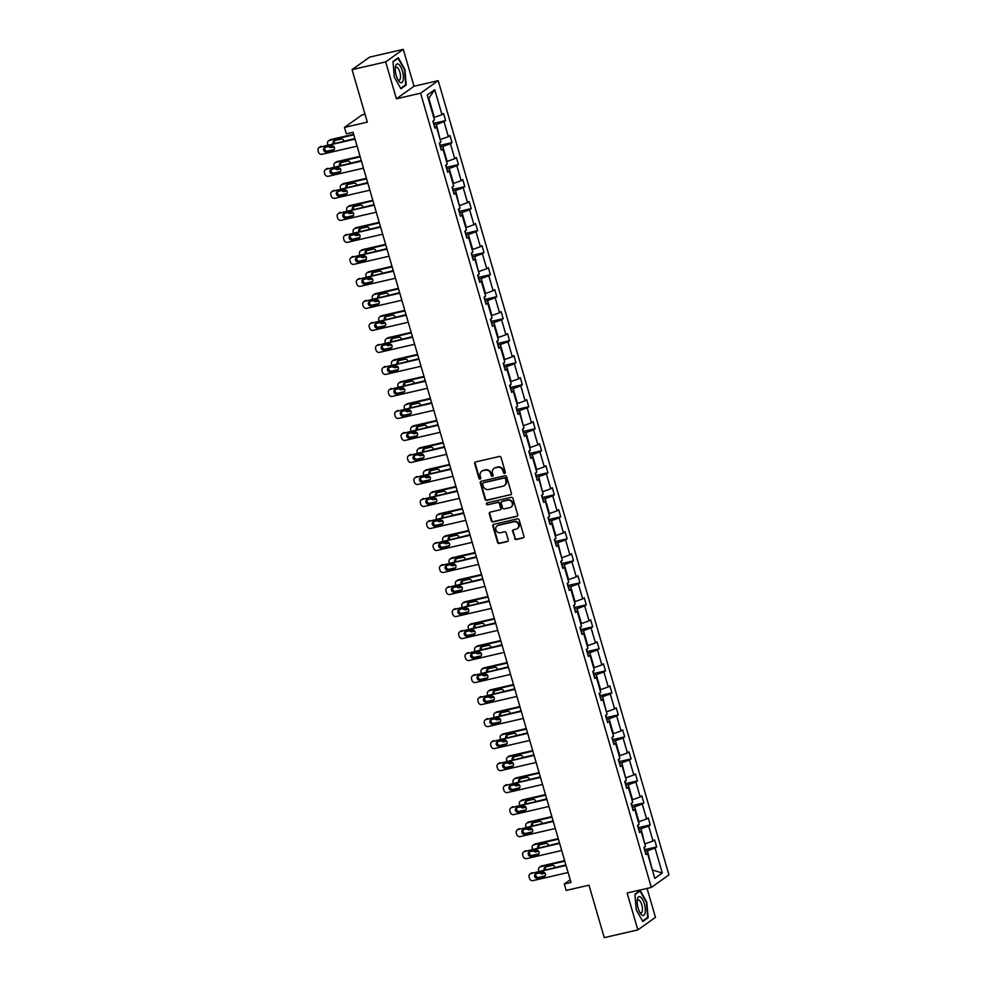 <?xml version="1.0" encoding="UTF-8"?>
<svg xmlns="http://www.w3.org/2000/svg" width="987" height="987" viewBox="0 0 987 987"><rect width="100%" height="100%" fill="white"/><g stroke="black" fill="none" stroke-linecap="round" stroke-linejoin="round"><path stroke-width="1.48" d="M504.702 473.439A1.024 0.938 -125.4 0 0 505.344 472.255L501.063 457.536A1.456 1.345 -125.4 0 0 499.348 456.463L475.598 461.941A1.456 1.345 -125.4 0 0 474.673 463.631L478.954 478.337A1.024 0.938 -125.4 0 0 480.472 478.954A1.024 0.938 -125.4 0 0 480.805 477.918L480.25 476.005A4.664 4.281 -125.4 0 1 483.186 470.602L485.16 470.145A4.664 4.281 -125.4 0 1 490.675 473.612L491.218 475.512A1.024 0.938 -125.4 0 0 492.735 476.129A1.024 0.938 -125.4 0 0 493.068 475.08L492.513 473.18A4.664 4.281 -125.4 0 1 495.449 467.776L497.436 467.32A4.664 4.281 -125.4 0 1 502.938 470.774L503.493 472.674A1.024 0.938 -125.4 0 0 504.702 473.439M494.277 468.245A4.664 4.281 -125.4 0 1 495.93 467.431L497.904 466.974A4.664 4.281 -125.4 0 1 503.419 470.441L503.975 472.341A1.024 0.938 -125.4 0 0 505.221 473.081M475.413 461.99A1.456 1.345 -125.4 0 0 475.154 463.285L479.423 478.004A1.024 0.938 -125.4 0 0 480.681 478.744M482.014 471.083A4.664 4.281 -125.4 0 1 483.655 470.268L485.641 469.812A4.664 4.281 -125.4 0 1 491.144 473.267L491.699 475.166A1.024 0.938 -125.4 0 0 492.945 475.919M352.063 69.645L369.681 57.098L403.288 49.35L385.67 61.897L352.063 69.645L367.312 122.129L344.463 127.409L346.326 133.825L353.05 132.27L570.992 882.464L564.268 884.019L566.143 890.434L588.992 885.166L604.241 937.65L637.849 929.902L655.467 917.355L647.053 888.399M514.634 538.421A1.456 1.345 -125.4 0 0 516.361 539.494L523.024 537.964A1.456 1.345 -125.4 0 0 523.937 536.274L519.187 519.927A1.456 1.345 -125.4 0 0 517.472 518.854L493.722 524.331A1.456 1.345 -125.4 0 0 492.797 526.022L497.547 542.356A1.456 1.345 -125.4 0 0 499.274 543.442L507.318 541.579A1.456 1.345 -125.4 0 0 508.243 539.889L506.208 532.906A1.456 1.345 -125.4 0 0 504.48 531.82L500.495 532.746A3.899 3.578 -125.4 0 1 497.152 525.861A3.899 3.578 -125.4 0 1 498.336 525.331L513.98 521.728A3.899 3.578 -125.4 0 1 517.311 528.6A3.899 3.578 -125.4 0 1 516.127 529.131L513.524 529.735A1.456 1.345 -125.4 0 0 512.611 531.425L515.115 538.075A1.456 1.345 -125.4 0 0 516.83 539.161L523.505 537.619A1.456 1.345 -125.4 0 0 523.678 537.57M385.67 61.897L396.392 98.786L420.585 93.21L651.321 887.424L627.127 893.001L637.849 929.902M510.513 494.894A1.456 1.345 -125.4 0 0 511.426 493.204L506.676 476.857A1.456 1.345 -125.4 0 0 504.962 475.783L481.212 481.261A1.456 1.345 -125.4 0 0 480.287 482.951L485.036 499.286A1.456 1.345 -125.4 0 0 486.764 500.372L510.982 494.549A1.456 1.345 -125.4 0 0 511.167 494.487M512.932 498.398L517.682 514.733A1.456 1.345 -125.4 0 1 516.769 516.423L493.019 521.901A1.456 1.345 -125.4 0 1 491.292 520.828L489.268 513.832A1.456 1.345 -125.4 0 1 490.181 512.142L499.817 509.921A1.456 1.345 -125.4 0 0 500.73 508.231L499.385 503.592A1.456 1.345 -125.4 0 0 497.658 502.506L487.627 504.826A1.024 0.938 -125.4 0 1 486.764 503.025A1.024 0.938 -125.4 0 1 487.072 502.889L511.217 497.312A1.456 1.345 -125.4 0 1 512.932 498.398M645.597 853.36L647.534 853.422L645.942 854.557L643.894 847.5L645.486 846.365L641.143 831.412L639.551 832.547L637.503 825.49L639.095 824.355L634.752 809.402L633.148 810.537L631.1 803.48L632.704 802.345L628.349 787.392L626.757 788.527L624.709 781.47L626.301 780.335L621.958 765.381L620.367 766.517L618.318 759.459L619.91 758.324L615.567 743.371L613.963 744.506L611.915 737.449L613.519 736.314L609.164 721.361L607.573 722.496L605.524 715.439L607.116 714.304L602.773 699.351L601.182 700.486L599.134 693.429L600.725 692.294L596.382 677.341L594.791 678.476L592.731 671.419L594.334 670.284L589.992 655.319L588.388 656.466L586.34 649.409L587.931 648.274L583.588 633.309L581.997 634.456L579.949 627.399L581.54 626.264L577.198 611.298L575.606 612.433L573.558 605.389L575.15 604.254L570.807 589.288L569.203 590.423L567.155 583.379L568.746 582.244L564.404 567.278L562.812 568.413L560.764 561.369L562.356 560.234L558.013 545.268L556.421 546.403L554.373 539.358L555.965 538.223L551.622 523.258L550.018 524.393L547.97 517.348L549.574 516.201L545.219 501.248L543.627 502.383L541.579 495.338L543.171 494.191L538.828 479.238L537.236 480.373L535.188 473.316L536.78 472.181L532.437 457.228L530.833 458.363L528.785 451.306L530.389 450.171L526.034 435.218L524.442 436.353L522.394 429.296L523.986 428.161L519.643 413.208L518.052 414.343L516.004 407.286L517.595 406.15L513.252 391.197L511.661 392.332L509.6 385.275L511.204 384.14L506.862 369.187L505.258 370.322L503.21 363.265L504.801 362.13L500.458 347.177L498.867 348.312L496.819 341.255L498.41 340.12L494.068 325.167L492.476 326.302L490.416 319.245L492.019 318.11L487.677 303.157L486.073 304.292L484.025 297.235L485.616 296.1L481.274 281.147L479.682 282.282L477.634 275.225L479.226 274.09L474.883 259.137L473.291 260.272L471.243 253.215L472.835 252.08L468.492 237.127L466.888 238.262L464.84 231.205L466.444 230.07L462.089 215.117L460.497 216.252L458.449 209.195L460.041 208.06L455.698 193.107L454.106 194.242L452.058 187.185L453.65 186.049L449.307 171.096L447.703 172.231L445.655 165.174L447.259 164.039L442.904 149.086L441.312 150.221L439.264 143.164L440.856 142.029L436.513 127.076L434.922 128.211L432.874 121.154L434.465 120.019L427.211 95.048L434.736 89.694L441.991 114.665L443.582 113.53L445.63 120.587L444.039 121.722L448.382 136.675L449.973 135.54L452.034 142.597L450.43 143.732L454.773 158.685L456.376 157.55L458.424 164.607L456.833 165.742L461.176 180.695L462.767 179.56L464.815 186.617L463.224 187.752L467.567 202.705L469.158 201.57L471.218 208.627L469.615 209.762L473.957 224.715L475.561 223.58L477.609 230.637L476.018 231.772L480.361 246.725L481.952 245.59L484 252.647L482.409 253.782L486.751 268.735L488.343 267.6L490.391 274.657L488.799 275.792L493.142 290.746L494.746 289.61L496.794 296.668L495.19 297.803L499.545 312.756L501.137 311.621L503.185 318.678L501.593 319.813L505.936 334.766L507.528 333.631L509.576 340.688L507.984 341.823L512.327 356.776L513.931 355.641L515.979 362.698L514.375 363.833L518.73 378.786L520.322 377.651L522.37 384.708L520.778 385.843L525.121 400.796L526.713 399.661L528.761 406.718L527.169 407.853L531.512 422.806L533.116 421.671L535.164 428.728L533.56 429.863L537.915 444.816L539.507 443.681L541.555 450.738L539.963 451.873L544.306 466.826L545.897 465.691L547.945 472.748L546.354 473.883L550.697 488.836L552.288 487.701L554.349 494.758L552.745 495.893L557.087 510.847L558.691 509.711L560.739 516.769L559.148 517.904L563.491 532.857L565.082 531.722L567.13 538.779L565.539 539.914L569.881 554.867L571.473 553.732L573.521 560.789L571.929 561.924L576.272 576.877L577.876 575.742L579.924 582.799L578.32 583.934L582.675 598.887L584.267 597.752L586.315 604.809L584.723 605.944L589.066 620.897L590.658 619.762L592.706 626.819L591.114 627.954L595.457 642.919L597.061 641.772L599.109 648.829L597.505 649.964L601.86 664.93L603.452 663.795L605.5 670.839L603.908 671.974L608.251 686.94L609.843 685.805L611.891 692.849L610.299 693.984L614.642 708.95L616.246 707.815L618.294 714.859L616.69 715.994L621.045 730.96L622.637 729.825L624.685 736.87L623.093 738.005L627.436 752.97L629.027 751.835L631.075 758.88L629.484 760.015L633.827 774.98L635.418 773.845L637.479 780.89L635.875 782.037L640.218 796.99L641.821 795.855L643.869 802.9L642.278 804.047L646.621 819L648.212 817.865L650.26 824.922L648.669 826.057L653.012 841.01L654.603 839.875L656.651 846.932L655.06 848.067L662.314 873.039L654.788 878.393L647.534 853.422M420.585 93.21L438.203 80.663L668.939 874.877L651.321 887.424M638.614 829.339L641.019 828.784L644.77 843.873M645.362 843.737L653.012 841.01M641.019 828.784L648.669 826.057M639.194 831.338L641.143 831.412M632.223 807.329L634.629 806.774L638.971 821.727L638.367 821.863M638.971 821.727L646.621 819M634.629 806.774L642.278 804.047M632.803 809.328L634.752 809.402M625.82 785.319L628.238 784.764L632.581 799.717L631.976 799.852M632.581 799.717L640.218 796.99M628.238 784.764L635.875 782.037M626.412 787.318L628.349 787.392M619.429 763.296L621.835 762.741L625.585 777.842M626.177 777.707L633.827 774.98M621.835 762.741L629.484 760.015M620.021 765.307L621.958 765.381M613.038 741.286L615.444 740.731L619.787 755.697L619.182 755.832M619.787 755.697L627.436 752.97M615.444 740.731L623.093 738.005M613.618 743.297L615.567 743.371M606.647 719.276L609.053 718.721L613.396 733.686L612.791 733.822M613.396 733.686L621.045 730.96M609.053 718.721L616.69 715.994M607.227 721.287L609.164 721.361M600.244 697.266L602.65 696.711L606.4 711.812M606.993 711.676L614.642 708.95M602.65 696.711L610.299 693.984M600.836 699.277L602.773 699.351M593.853 675.256L596.259 674.701L600.602 689.666L599.997 689.802M600.602 689.666L608.251 686.94M596.259 674.701L603.908 671.974M594.433 677.267L596.382 677.341M587.462 653.246L589.868 652.691L594.211 667.656L593.606 667.792M594.211 667.656L601.86 664.93M589.868 652.691L597.505 649.964M588.042 655.257L589.992 655.319M581.059 631.236L583.465 630.681L587.82 645.646L587.216 645.782M587.82 645.646L595.457 642.919M583.465 630.681L591.114 627.954M581.651 633.247L583.588 633.309M574.668 609.226L577.074 608.671L581.417 623.624L580.812 623.772M581.417 623.624L589.066 620.897M577.074 608.671L584.723 605.944M575.248 611.237L577.198 611.298M568.278 587.216L570.683 586.66L575.026 601.614L574.422 601.762M575.026 601.614L582.675 598.887M570.683 586.66L578.32 583.934M568.857 589.227L570.807 589.288M561.874 565.206L564.28 564.65L568.635 579.603L568.031 579.751M568.635 579.603L576.272 576.877M564.28 564.65L571.929 561.924M562.467 567.217L564.404 567.278M555.484 543.195L557.889 542.64L561.64 557.741M562.232 557.593L569.881 554.867M557.889 542.64L565.539 539.914M556.063 545.206L558.013 545.268M549.093 521.185L551.499 520.63L555.841 535.583L555.237 535.731M555.841 535.583L563.491 532.857M551.499 520.63L559.148 517.904M549.673 523.196L551.622 523.258M542.69 499.175L545.108 498.62L549.451 513.573L548.846 513.721M549.451 513.573L557.087 510.847M545.108 498.62L552.745 495.893M543.282 501.186L545.219 501.248M536.299 477.165L538.705 476.61L542.455 491.711M543.047 491.563L550.697 488.836M538.705 476.61L546.354 473.883M536.891 479.176L538.828 479.238M529.908 455.155L532.314 454.6L536.657 469.553L536.052 469.701M536.657 469.553L544.306 466.826M532.314 454.6L539.963 451.873M530.488 457.166L532.437 457.228M523.517 433.145L525.923 432.59L530.266 447.543L529.661 447.679M530.266 447.543L537.915 444.816M525.923 432.59L533.56 429.863M524.097 435.156L526.034 435.218M517.114 411.135L519.52 410.58L523.27 425.668M523.863 425.533L531.512 422.806M519.52 410.58L527.169 407.853M517.706 413.146L519.643 413.208M510.723 389.125L513.129 388.57L517.472 403.523L516.867 403.658M517.472 403.523L525.121 400.796M513.129 388.57L520.778 385.843M511.303 391.136L513.252 391.197M504.332 367.115L506.738 366.559L511.081 381.513L510.476 381.648M511.081 381.513L518.73 378.786M506.738 366.559L514.375 363.833M504.912 369.126L506.862 369.187M497.929 345.105L500.335 344.549L504.69 359.502L504.086 359.638M504.69 359.502L512.327 356.776M500.335 344.549L507.984 341.823M498.521 347.116L500.458 347.177M491.538 323.094L493.944 322.539L498.287 337.492L497.682 337.628M498.287 337.492L505.936 334.766M493.944 322.539L501.593 319.813M492.118 325.105L494.068 325.167M485.148 301.084L487.553 300.529L491.896 315.482L491.292 315.618M491.896 315.482L499.545 312.756M487.553 300.529L495.19 297.803M485.727 303.095L487.677 303.157M478.744 279.074L481.15 278.519L485.505 293.472L484.901 293.608M485.505 293.472L493.142 290.746M481.15 278.519L488.799 275.792M479.337 281.085L481.274 281.147M472.354 257.064L474.759 256.509L478.51 271.598M479.102 271.462L486.751 268.735M474.759 256.509L482.409 253.782M472.933 259.075L474.883 259.137M465.963 235.054L468.369 234.499L472.711 249.452L472.107 249.588M472.711 249.452L480.361 246.725M468.369 234.499L476.018 231.772M466.543 237.065L468.492 237.127M459.56 213.044L461.965 212.489L466.32 227.442L465.716 227.578M466.32 227.442L473.957 224.715M461.965 212.489L469.615 209.762M460.152 215.055L462.089 215.117M453.169 191.034L455.575 190.479L459.325 205.567M459.917 205.432L467.567 202.705M455.575 190.479L463.224 187.752M453.749 193.045L455.698 193.107M446.778 169.024L449.184 168.469L453.526 183.422L452.922 183.557M453.526 183.422L461.176 180.695M449.184 168.469L456.833 165.742M447.358 171.035L449.307 171.096M440.387 147.014L442.793 146.458L447.136 161.412L446.531 161.547M447.136 161.412L454.773 158.685M442.793 146.458L450.43 143.732M440.967 149.025L442.904 149.086M433.984 125.004L436.39 124.448L440.14 139.537M440.733 139.401L448.382 136.675M436.39 124.448L444.039 121.722M434.576 127.015L436.513 127.076M434.736 89.694L428.814 98.342L434.342 117.391L433.737 117.527M434.342 117.391L441.991 114.665M365.005 114.184L362.081 114.862L344.463 127.409M396.392 98.786L414.009 86.251L403.288 49.35M414.009 86.251L438.203 80.663M570.215 879.787L564.268 884.019M652.419 870.213L647.41 850.794L645.004 851.349M652.345 869.979L662.314 873.039M647.41 850.794L655.06 848.067M433.651 123.35L445.63 120.587M440.042 145.36L452.034 142.597M446.432 167.371L458.424 164.607M452.836 189.381L464.815 186.617M459.226 211.391L471.218 208.627M465.617 233.401L477.609 230.637M472.02 255.411L484 252.647M478.411 277.421L490.391 274.657M484.802 299.431L496.794 296.668M491.193 321.441L503.185 318.678M497.596 343.451L509.576 340.688M503.987 365.461L515.979 362.698M510.378 387.472L522.37 384.708M516.781 409.482L528.761 406.718M523.172 431.492L535.164 428.728M529.563 453.502L541.555 450.738M535.966 475.512L547.945 472.748M542.356 497.522L554.349 494.758M548.747 519.532L560.739 516.769M555.15 541.542L567.13 538.779M561.541 563.552L573.521 560.789M567.932 585.562L579.924 582.799M574.323 607.573L586.315 604.809M580.726 629.583L592.706 626.819M587.117 651.593L599.109 648.829M593.508 673.603L605.5 670.839M599.911 695.625L611.891 692.849M606.302 717.635L618.294 714.859M612.693 739.645L624.685 736.87M619.096 761.656L631.075 758.88M625.487 783.666L637.479 780.89M631.877 805.676L643.869 802.9M638.281 827.686L650.26 824.922M644.671 849.696L656.651 846.932M406.212 84.981L404.904 69.485L398.304 57.752L392.999 61.527L394.294 77.035L400.907 88.768L406.212 84.981L404.88 85.289M640.23 890.484L634.925 894.259L636.22 909.767L642.833 921.488L648.138 917.713L646.843 902.217L640.23 890.484M481.027 481.311A1.456 1.345 -125.4 0 0 480.768 482.606L485.518 498.953A1.456 1.345 -125.4 0 0 487.233 500.027L510.982 494.549M505.27 478.806A1.024 0.938 -125.4 0 0 504.073 478.053L483.223 482.865A1.024 0.938 -125.4 0 0 482.581 484.049L483.161 486.048A4.664 4.281 -125.4 0 0 488.676 489.515L502.926 486.221A4.664 4.281 -125.4 0 0 505.862 480.817L505.751 478.473A1.024 0.938 -125.4 0 0 504.542 477.708L504.073 478.053M483.692 482.52L483.223 482.865A1.024 0.938 -125.4 0 1 483.692 482.52L504.542 477.708M504.567 485.407A4.664 4.281 -125.4 0 0 506.331 480.472L505.862 480.817M505.751 478.473L506.331 480.472M489.996 512.204A1.456 1.345 -125.4 0 0 489.737 513.487L491.773 520.482A1.456 1.345 -125.4 0 0 493.488 521.568L517.237 516.09A1.456 1.345 -125.4 0 0 517.422 516.028M500.471 509.526A1.456 1.345 -125.4 0 0 501.199 507.886L499.854 503.247A1.456 1.345 -125.4 0 0 498.139 502.173L487.627 504.826M487.023 502.889A1.024 0.938 -125.4 0 0 488.109 504.48M509.81 507.614A3.899 3.578 -125.4 0 0 512.006 502.432A3.899 3.578 -125.4 0 0 507.651 500.199L502.149 501.47A1.456 1.345 -125.4 0 0 501.223 503.16L502.58 507.799A1.456 1.345 -125.4 0 0 504.295 508.885L509.81 507.614M511.217 506.899A3.899 3.578 -125.4 0 0 508.132 499.866L507.651 500.199M501.964 501.532A1.456 1.345 -125.4 0 1 502.617 501.137L508.132 499.866M513.339 529.797A1.456 1.345 -125.4 0 0 513.08 531.08L515.115 538.075M517.546 528.427A3.899 3.578 -125.4 0 0 514.449 521.383L513.98 521.728M497.399 525.701A3.899 3.578 -125.4 0 1 498.817 524.998L514.449 521.383M493.537 524.381A1.456 1.345 -125.4 0 0 493.278 525.676L498.028 542.023A1.456 1.345 -125.4 0 0 499.743 543.097L507.799 541.246A1.456 1.345 -125.4 0 0 507.984 541.184M646.806 918.021L648.138 917.713M353.63 134.281L330.645 139.586A2.973 2.727 54.6 0 0 329.744 139.994L328.548 140.833A2.973 2.727 -125.4 0 0 327.585 143.88L327.857 144.805M328.548 140.833A2.973 2.727 -125.4 0 1 329.448 140.438L353.778 134.824M334.038 146.903L331.496 147.482A2.973 2.727 -125.4 0 1 328.696 146.545M433.577 123.597L433.429 120.759M334.618 140.598A2.369 2.184 -125.4 0 0 334.704 143.226M343.969 141.092A2.369 2.184 -125.4 0 0 341.107 139.093L334.655 140.586A2.369 2.184 -125.4 0 0 333.236 143.571M357.084 146.162L321.972 154.268A2.973 2.727 -125.4 0 1 318.468 152.06L318.061 150.653A2.973 2.727 -125.4 0 1 319.924 147.211L355.036 139.118M354.876 138.575L319.924 147.211M326.45 151.887A2.369 2.184 54.6 0 1 324.415 147.692A2.369 2.184 54.6 0 1 325.13 147.371L331.583 145.879A2.369 2.184 54.6 0 1 333.618 150.073A2.369 2.184 54.6 0 1 332.903 150.394L326.45 151.887L327.635 151.036A2.369 2.184 54.6 0 1 325.093 147.371M334.137 149.53A2.369 2.184 54.6 0 1 334.087 149.543L327.635 151.036M319.023 147.618L320.22 146.767A2.973 2.727 54.6 0 1 321.12 146.36M360.021 156.291L337.036 161.597A2.973 2.727 54.6 0 0 336.135 162.004L334.938 162.843A2.973 2.727 -125.4 0 0 333.976 165.89L334.248 166.815M334.938 162.843A2.973 2.727 -125.4 0 1 335.839 162.448L360.181 156.834M340.441 168.913L337.899 169.493A2.973 2.727 -125.4 0 1 335.087 168.555M439.98 145.607L439.832 142.77M341.008 162.608A2.369 2.184 -125.4 0 0 341.095 165.236M350.373 163.102A2.369 2.184 -125.4 0 0 347.51 161.103L341.058 162.596A2.369 2.184 -125.4 0 0 339.639 165.582M366.411 178.302L343.427 183.607A2.973 2.727 54.6 0 0 342.526 184.014L341.342 184.853A2.973 2.727 -125.4 0 0 340.367 187.9L340.638 188.838M341.342 184.853A2.973 2.727 -125.4 0 1 342.242 184.458L366.572 178.844M346.832 190.923L344.29 191.503A2.973 2.727 -125.4 0 1 341.49 190.565M446.371 167.617L446.223 164.78M356.763 185.112A2.369 2.184 -125.4 0 0 353.901 183.113L347.449 184.606A2.369 2.184 -125.4 0 0 347.498 187.246M347.449 184.606A2.369 2.184 -125.4 0 0 346.03 187.592M363.475 168.172L328.375 176.278A2.973 2.727 -125.4 0 1 324.859 174.082L324.452 172.663A2.973 2.727 -125.4 0 1 326.315 169.221L361.427 161.128M361.267 160.585L326.315 169.221M332.841 173.897A2.369 2.184 54.6 0 1 330.805 169.702A2.369 2.184 54.6 0 1 331.533 169.382L337.986 167.889A2.369 2.184 54.6 0 1 340.009 172.083A2.369 2.184 54.6 0 1 339.294 172.404L332.841 173.897L334.025 173.046A2.369 2.184 54.6 0 1 331.484 169.382M340.527 171.541A2.369 2.184 54.6 0 1 340.478 171.553L334.025 173.046M325.414 169.628L326.611 168.777A2.973 2.727 54.6 0 1 327.511 168.37M369.866 190.183L334.766 198.288A2.973 2.727 -125.4 0 1 331.262 196.092L330.842 194.673A2.973 2.727 -125.4 0 1 332.718 191.231L367.818 183.138M367.67 182.595L332.718 191.231M339.232 195.907A2.369 2.184 54.6 0 1 337.196 191.712A2.369 2.184 54.6 0 1 337.924 191.392L344.377 189.899A2.369 2.184 54.6 0 1 346.412 194.094A2.369 2.184 54.6 0 1 345.684 194.414L339.232 195.907L340.429 195.056A2.369 2.184 54.6 0 1 337.875 191.404M346.918 193.551A2.369 2.184 54.6 0 1 346.881 193.563L340.429 195.056M331.817 191.638L333.001 190.787A2.973 2.727 54.6 0 1 333.902 190.38M398.575 64.278A9.648 3.553 77 0 0 395.38 67.03A9.648 3.553 77 0 0 398.538 80.7A9.648 3.553 77 0 0 400.093 82.365A9.648 3.553 77 0 0 403.35 75.999A9.648 3.553 77 0 0 398.575 64.278M397.81 79.503A6.601 2.43 77 0 0 398.267 79.873A6.601 2.43 77 0 0 399.229 80.12A6.601 2.43 77 0 0 400.34 74.346A6.601 2.43 77 0 0 397.218 67.498A6.601 2.43 77 0 0 396.256 67.252A6.601 2.43 77 0 0 395.256 68.424M393.023 61.897L398.069 58.295L404.473 69.658L405.731 84.685L400.648 88.299M397.28 58.48L398.069 58.295M640.501 897.01A9.648 3.553 77 0 0 637.306 899.762A9.648 3.553 77 0 0 640.464 913.431A9.648 3.553 77 0 0 642.019 915.097A9.648 3.553 77 0 0 645.276 908.731A9.648 3.553 77 0 0 640.501 897.01M639.749 912.235A6.601 2.43 77 0 0 640.193 912.605A6.601 2.43 77 0 0 641.155 912.852A6.601 2.43 77 0 0 642.278 907.078A6.601 2.43 77 0 0 639.157 900.23A6.601 2.43 77 0 0 638.182 899.984A6.601 2.43 77 0 0 637.195 901.156M634.949 894.617L639.995 891.027L646.399 902.389L647.669 917.416L642.574 921.031M639.206 891.212L639.995 891.027M372.815 200.312L349.83 205.617A2.973 2.727 54.6 0 0 348.917 206.024L347.732 206.863A2.973 2.727 -125.4 0 0 346.77 209.91L347.042 210.848M347.732 206.863A2.973 2.727 -125.4 0 1 348.633 206.468L372.963 200.855M353.223 212.933L350.681 213.513A2.973 2.727 -125.4 0 1 347.88 212.575M452.762 189.627L452.614 186.79M353.79 206.628A2.369 2.184 -125.4 0 0 353.889 209.256M363.154 207.122A2.369 2.184 -125.4 0 0 360.292 205.123L353.839 206.616A2.369 2.184 -125.4 0 0 352.421 209.602M376.269 212.205L341.157 220.298A2.973 2.727 -125.4 0 1 337.653 218.102L337.246 216.684A2.973 2.727 -125.4 0 1 339.109 213.241L374.209 205.148M374.061 204.605L339.109 213.241M345.635 217.917A2.369 2.184 54.6 0 1 343.599 213.723A2.369 2.184 54.6 0 1 344.315 213.402L350.767 211.909A2.369 2.184 54.6 0 1 352.803 216.104A2.369 2.184 54.6 0 1 352.088 216.424L345.635 217.917L346.819 217.066A2.369 2.184 54.6 0 1 344.266 213.414M353.321 215.561A2.369 2.184 54.6 0 1 353.272 215.573L346.819 217.066M338.208 213.648L339.405 212.797A2.973 2.727 54.6 0 1 340.305 212.402M379.205 222.322L356.221 227.627A2.973 2.727 54.6 0 0 355.32 228.034L354.123 228.873A2.973 2.727 -125.4 0 0 353.161 231.92L353.432 232.858M354.123 228.873A2.973 2.727 -125.4 0 1 355.024 228.478L379.366 222.865M359.626 234.943L357.072 235.535A2.973 2.727 -125.4 0 1 354.271 234.585M459.165 211.637L459.017 208.8M360.193 228.639A2.369 2.184 -125.4 0 0 360.28 231.266M369.545 229.132A2.369 2.184 -125.4 0 0 366.683 227.133L360.23 228.626A2.369 2.184 -125.4 0 0 358.824 231.612M382.66 234.215L347.547 242.308A2.973 2.727 -125.4 0 1 344.044 240.112L343.636 238.694A2.973 2.727 -125.4 0 1 345.499 235.251L380.612 227.158M380.451 226.615L345.499 235.251M352.026 239.927A2.369 2.184 54.6 0 1 349.99 235.733A2.369 2.184 54.6 0 1 350.718 235.412L357.171 233.919A2.369 2.184 54.6 0 1 359.194 238.114A2.369 2.184 54.6 0 1 358.478 238.435L352.026 239.927L353.21 239.076A2.369 2.184 54.6 0 1 350.669 235.424M359.712 237.571A2.369 2.184 54.6 0 1 359.663 237.583L353.21 239.076M344.599 235.659L345.795 234.807A2.973 2.727 54.6 0 1 346.696 234.412M385.596 244.332L362.611 249.637A2.973 2.727 54.6 0 0 361.711 250.044L360.526 250.883A2.973 2.727 -125.4 0 0 359.552 253.93L359.823 254.868M360.526 250.883A2.973 2.727 -125.4 0 1 361.427 250.488L385.757 244.875M366.017 256.953L363.475 257.545A2.973 2.727 -125.4 0 1 360.674 256.595M465.556 233.648L465.408 230.81M375.948 251.142A2.369 2.184 -125.4 0 0 373.086 249.143L366.633 250.636A2.369 2.184 -125.4 0 0 366.683 253.277M366.633 250.636A2.369 2.184 -125.4 0 0 365.215 253.622M389.051 256.225L353.951 264.319A2.973 2.727 -125.4 0 1 350.434 262.123L350.027 260.704A2.973 2.727 -125.4 0 1 351.903 257.262L387.003 249.168M386.842 248.625L351.903 257.262M358.417 261.937A2.369 2.184 54.6 0 1 356.381 257.743A2.369 2.184 54.6 0 1 357.109 257.422L363.561 255.929A2.369 2.184 54.6 0 1 365.597 260.124A2.369 2.184 54.6 0 1 364.869 260.445L358.417 261.937L359.613 261.086A2.369 2.184 54.6 0 1 357.06 257.434M366.103 259.581A2.369 2.184 54.6 0 1 366.066 259.593L359.613 261.086M351.002 257.669L352.186 256.817A2.973 2.727 54.6 0 1 353.087 256.423M391.999 266.342L369.002 271.647A2.973 2.727 54.6 0 0 368.102 272.054L366.917 272.905A2.973 2.727 -125.4 0 0 365.943 275.941L366.226 276.878M366.917 272.905A2.973 2.727 -125.4 0 1 367.818 272.498L392.147 266.885M372.407 278.963L369.866 279.555A2.973 2.727 -125.4 0 1 367.065 278.605M471.946 255.658L471.798 252.82M372.975 272.659A2.369 2.184 -125.4 0 0 373.074 275.299M382.339 273.152A2.369 2.184 -125.4 0 0 379.477 271.166L373.024 272.646A2.369 2.184 -125.4 0 0 371.605 275.632M395.454 278.235L360.341 286.329A2.973 2.727 -125.4 0 1 356.838 284.133L356.43 282.714A2.973 2.727 -125.4 0 1 358.293 279.272L393.394 271.178M393.245 270.635L358.293 279.272M364.808 283.948A2.369 2.184 54.6 0 1 362.784 279.753A2.369 2.184 54.6 0 1 363.5 279.432L369.952 277.939A2.369 2.184 54.6 0 1 371.988 282.134A2.369 2.184 54.6 0 1 371.26 282.455L364.808 283.948L366.004 283.096A2.369 2.184 54.6 0 1 363.45 279.444M372.506 281.591A2.369 2.184 54.6 0 1 372.457 281.603L366.004 283.096M357.393 279.679L358.577 278.827A2.973 2.727 54.6 0 1 359.478 278.433M398.39 288.352L375.405 293.657A2.973 2.727 54.6 0 0 374.505 294.064L373.308 294.916A2.973 2.727 -125.4 0 0 372.346 297.951L372.617 298.888M373.308 294.916A2.973 2.727 -125.4 0 1 374.209 294.508L398.551 288.895M378.798 300.973L376.257 301.566A2.973 2.727 -125.4 0 1 373.456 300.616M478.337 277.68L478.189 274.83M379.378 294.669A2.369 2.184 -125.4 0 0 379.464 297.309M388.73 295.162A2.369 2.184 -125.4 0 0 385.868 293.176L379.415 294.657A2.369 2.184 -125.4 0 0 378.009 297.642M401.845 300.245L366.732 308.339A2.973 2.727 -125.4 0 1 363.228 306.143L362.821 304.724A2.973 2.727 -125.4 0 1 364.684 301.282L399.797 293.188M399.636 292.645L364.684 301.282M371.211 305.958A2.369 2.184 54.6 0 1 369.175 301.763A2.369 2.184 54.6 0 1 369.891 301.442L376.343 299.949A2.369 2.184 54.6 0 1 378.379 304.144A2.369 2.184 54.6 0 1 377.663 304.465L371.211 305.958L372.395 305.106A2.369 2.184 54.6 0 1 369.854 301.454M378.897 303.601A2.369 2.184 54.6 0 1 378.848 303.614L372.395 305.106M363.784 301.689L364.98 300.838A2.973 2.727 54.6 0 1 365.881 300.443M404.781 310.362L381.796 315.667A2.973 2.727 54.6 0 0 380.896 316.074L379.711 316.926A2.973 2.727 -125.4 0 0 378.737 319.961L379.008 320.898M379.711 316.926A2.973 2.727 -125.4 0 1 380.612 316.519L404.941 310.905M385.201 322.983L382.66 323.576A2.973 2.727 -125.4 0 1 379.859 322.626M484.74 299.69L484.592 296.84M385.769 316.679A2.369 2.184 -125.4 0 0 385.868 319.319M395.133 317.172A2.369 2.184 -125.4 0 0 392.271 315.186L385.818 316.667A2.369 2.184 -125.4 0 0 384.399 319.652M408.236 322.255L373.135 330.349A2.973 2.727 -125.4 0 1 369.619 328.153L369.212 326.734A2.973 2.727 -125.4 0 1 371.087 323.292L406.188 315.198M406.027 314.656L371.087 323.292M377.602 327.968A2.369 2.184 54.6 0 1 375.566 323.773A2.369 2.184 54.6 0 1 376.294 323.452L382.746 321.959A2.369 2.184 54.6 0 1 384.782 326.154A2.369 2.184 54.6 0 1 384.054 326.475L377.602 327.968L378.798 327.116A2.369 2.184 54.6 0 1 376.244 323.465M385.288 325.611A2.369 2.184 54.6 0 1 385.251 325.624L378.798 327.116M370.187 323.699L371.371 322.848A2.973 2.727 54.6 0 1 372.272 322.453M411.184 332.372L388.187 337.677A2.973 2.727 54.6 0 0 387.286 338.085L386.102 338.936A2.973 2.727 -125.4 0 0 385.127 341.971L385.399 342.908M386.102 338.936A2.973 2.727 -125.4 0 1 387.003 338.529L411.332 332.915M391.592 344.994L389.051 345.586A2.973 2.727 -125.4 0 1 386.25 344.636M491.131 321.7L490.983 318.85M392.16 338.689A2.369 2.184 -125.4 0 0 392.258 341.329M401.524 339.183A2.369 2.184 -125.4 0 0 398.662 337.196L392.209 338.677A2.369 2.184 -125.4 0 0 390.79 341.662M414.626 344.266L379.526 352.359A2.973 2.727 -125.4 0 1 376.022 350.163L375.603 348.744A2.973 2.727 -125.4 0 1 377.478 345.302L412.578 337.209M412.43 336.666L377.478 345.302M383.992 349.978A2.369 2.184 54.6 0 1 381.969 345.783A2.369 2.184 54.6 0 1 382.685 345.462L389.137 343.969A2.369 2.184 54.6 0 1 391.173 348.164A2.369 2.184 54.6 0 1 390.445 348.485L383.992 349.978L385.189 349.127A2.369 2.184 54.6 0 1 382.635 345.475M391.691 347.634A2.369 2.184 54.6 0 1 391.642 347.634L385.189 349.127M376.578 345.709L377.762 344.858A2.973 2.727 54.6 0 1 378.663 344.463M417.575 354.382L394.59 359.687A2.973 2.727 54.6 0 0 393.69 360.095L392.493 360.946A2.973 2.727 -125.4 0 0 391.531 363.981L391.802 364.919M392.493 360.946A2.973 2.727 -125.4 0 1 393.394 360.539L417.735 354.925M397.983 367.004L395.442 367.596A2.973 2.727 -125.4 0 1 392.641 366.646M497.522 343.71L497.374 340.86M398.563 360.699A2.369 2.184 -125.4 0 0 398.649 363.339M407.915 361.193A2.369 2.184 -125.4 0 0 405.052 359.206L398.6 360.687A2.369 2.184 -125.4 0 0 397.193 363.672M421.03 366.276L385.917 374.369A2.973 2.727 -125.4 0 1 382.413 372.173L382.006 370.754A2.973 2.727 -125.4 0 1 383.869 367.312L418.981 359.219M418.821 358.676L383.869 367.312M390.396 371.988A2.369 2.184 54.6 0 1 388.36 367.793A2.369 2.184 54.6 0 1 389.075 367.472L395.528 365.98A2.369 2.184 54.6 0 1 397.564 370.174A2.369 2.184 54.6 0 1 396.848 370.495L390.396 371.988L391.58 371.137A2.369 2.184 54.6 0 1 389.038 367.485M398.082 369.644A2.369 2.184 54.6 0 1 398.032 369.644L391.58 371.137M382.968 367.719L384.165 366.88A2.973 2.727 54.6 0 1 385.066 366.473M423.966 376.392L400.981 381.698A2.973 2.727 54.6 0 0 400.08 382.105L398.884 382.956A2.973 2.727 -125.4 0 0 397.921 385.991L398.193 386.929M398.884 382.956A2.973 2.727 -125.4 0 1 399.797 382.549L424.126 376.935M404.386 389.014L401.845 389.606A2.973 2.727 -125.4 0 1 399.032 388.656M503.925 365.721L503.777 362.871M414.318 383.203A2.369 2.184 -125.4 0 0 411.456 381.216L405.003 382.697A2.369 2.184 -125.4 0 0 405.04 385.349M405.003 382.697A2.369 2.184 -125.4 0 0 403.584 385.683M427.42 388.286L392.32 396.379A2.973 2.727 -125.4 0 1 388.804 394.183L388.397 392.764A2.973 2.727 -125.4 0 1 390.272 389.322L425.372 381.229M425.212 380.686L390.272 389.322M396.786 393.998A2.369 2.184 54.6 0 1 394.751 389.803A2.369 2.184 54.6 0 1 395.479 389.483L401.931 387.99A2.369 2.184 54.6 0 1 403.954 392.184A2.369 2.184 54.6 0 1 403.239 392.505L396.786 393.998L397.971 393.147A2.369 2.184 54.6 0 1 395.429 389.495M404.473 391.654A2.369 2.184 54.6 0 1 404.423 391.654L397.971 393.147M389.359 389.729L390.556 388.89A2.973 2.727 54.6 0 1 391.457 388.483M430.357 398.403L407.372 403.708A2.973 2.727 54.6 0 0 406.471 404.115L405.287 404.966A2.973 2.727 -125.4 0 0 404.312 408.001L404.584 408.939M405.287 404.966A2.973 2.727 -125.4 0 1 406.188 404.559L430.517 398.945M410.777 411.024L408.236 411.616A2.973 2.727 -125.4 0 1 405.435 410.666M510.316 387.731L510.168 384.881M411.345 404.719A2.369 2.184 -125.4 0 0 411.443 407.36M420.709 405.213A2.369 2.184 -125.4 0 0 417.846 403.227L411.394 404.707A2.369 2.184 -125.4 0 0 409.975 407.693M433.811 410.296L398.711 418.389A2.973 2.727 -125.4 0 1 395.207 416.193L394.788 414.787A2.973 2.727 -125.4 0 1 396.663 411.345L431.763 403.239M431.615 402.696L396.663 411.345M403.177 416.008A2.369 2.184 54.6 0 1 401.154 411.813A2.369 2.184 54.6 0 1 401.869 411.493L408.322 410A2.369 2.184 54.6 0 1 410.358 414.195A2.369 2.184 54.6 0 1 409.63 414.515L403.177 416.008L404.374 415.157A2.369 2.184 54.6 0 1 401.82 411.505M410.876 413.664A2.369 2.184 54.6 0 1 410.826 413.676L404.374 415.157M395.762 411.739L396.947 410.9A2.973 2.727 54.6 0 1 397.847 410.493M436.76 420.413L413.775 425.718A2.973 2.727 54.6 0 0 412.874 426.125L411.678 426.976A2.973 2.727 -125.4 0 0 410.715 430.011L410.987 430.949M411.678 426.976A2.973 2.727 -125.4 0 1 412.578 426.569L436.908 420.955M417.168 433.034L414.626 433.626A2.973 2.727 -125.4 0 1 411.826 432.676M516.707 409.741L516.559 406.891M417.748 426.729A2.369 2.184 -125.4 0 0 417.834 429.37M427.1 427.223A2.369 2.184 -125.4 0 0 424.237 425.237L417.785 426.717A2.369 2.184 -125.4 0 0 416.366 429.703M440.214 432.306L405.102 440.399A2.973 2.727 -125.4 0 1 401.598 438.203L401.191 436.797A2.973 2.727 -125.4 0 1 403.054 433.355L438.166 425.249M438.006 424.718L403.054 433.355M409.58 438.018A2.369 2.184 54.6 0 1 407.545 433.824A2.369 2.184 54.6 0 1 408.26 433.503L414.713 432.01A2.369 2.184 54.6 0 1 416.748 436.205A2.369 2.184 54.6 0 1 416.033 436.525L409.58 438.018L410.765 437.167A2.369 2.184 54.6 0 1 408.223 433.515M417.267 435.674A2.369 2.184 54.6 0 1 417.217 435.686L410.765 437.167M402.153 433.749L403.35 432.911A2.973 2.727 54.6 0 1 404.251 432.503M443.151 442.423L420.166 447.728A2.973 2.727 54.6 0 0 419.265 448.135L418.069 448.986A2.973 2.727 -125.4 0 0 417.106 452.021L417.378 452.959M418.069 448.986A2.973 2.727 -125.4 0 1 418.969 448.579L443.311 442.966M423.571 455.044L421.03 455.636A2.973 2.727 -125.4 0 1 418.217 454.686M523.11 431.751L522.962 428.901M433.503 449.233A2.369 2.184 -125.4 0 0 430.64 447.247L424.188 448.727A2.369 2.184 -125.4 0 0 424.225 451.38M424.188 448.727A2.369 2.184 -125.4 0 0 422.769 451.713M446.605 454.316L411.505 462.409A2.973 2.727 -125.4 0 1 407.989 460.213L407.582 458.807A2.973 2.727 -125.4 0 1 409.445 455.365L444.557 447.259M444.397 446.729L409.445 455.365M415.971 460.028A2.369 2.184 54.6 0 1 413.935 455.834A2.369 2.184 54.6 0 1 414.663 455.513L421.116 454.02A2.369 2.184 54.6 0 1 423.139 458.215A2.369 2.184 54.6 0 1 422.424 458.536L415.971 460.028L417.156 459.177A2.369 2.184 54.6 0 1 414.614 455.525M423.657 457.684A2.369 2.184 54.6 0 1 423.608 457.697L417.156 459.177M408.544 455.76L409.741 454.921A2.973 2.727 54.6 0 1 410.641 454.513M449.541 464.433L426.557 469.738A2.973 2.727 54.6 0 0 425.656 470.145L424.472 470.996A2.973 2.727 -125.4 0 0 423.497 474.031L423.768 474.969M424.472 470.996A2.973 2.727 -125.4 0 1 425.372 470.589L449.702 464.976M429.962 477.054L427.42 477.646A2.973 2.727 -125.4 0 1 424.62 476.696M529.501 453.761L529.353 450.911M430.529 470.75A2.369 2.184 -125.4 0 0 430.628 473.39M439.894 471.243A2.369 2.184 -125.4 0 0 437.031 469.257L430.579 470.737A2.369 2.184 -125.4 0 0 429.16 473.723M452.996 476.326L417.896 484.42A2.973 2.727 -125.4 0 1 414.392 482.224L413.972 480.817A2.973 2.727 -125.4 0 1 415.848 477.375L450.948 469.269M450.8 468.739L415.848 477.375M422.362 482.038A2.369 2.184 54.6 0 1 420.326 477.844A2.369 2.184 54.6 0 1 421.054 477.523L427.507 476.03A2.369 2.184 54.6 0 1 429.542 480.225A2.369 2.184 54.6 0 1 428.814 480.546L422.362 482.038L423.559 481.187A2.369 2.184 54.6 0 1 421.005 477.535M428.814 480.546L430.011 479.707A2.369 2.184 54.6 0 1 430.011 479.707L423.559 481.187M414.947 477.77L416.132 476.931A2.973 2.727 54.6 0 1 417.032 476.524M455.945 486.443L432.96 491.748A2.973 2.727 54.6 0 0 432.047 492.155L430.863 493.007A2.973 2.727 -125.4 0 0 429.9 496.042L430.172 496.979M430.863 493.007A2.973 2.727 -125.4 0 1 431.763 492.599L456.093 486.986M436.353 499.064L433.811 499.656A2.973 2.727 -125.4 0 1 431.011 498.706M535.892 475.771L535.744 472.921M436.92 492.76A2.369 2.184 -125.4 0 0 437.019 495.4M446.284 493.253A2.369 2.184 -125.4 0 0 443.422 491.267L436.97 492.747A2.369 2.184 -125.4 0 0 435.551 495.733M459.399 498.336L424.287 506.43A2.973 2.727 -125.4 0 1 420.783 504.234L420.376 502.827A2.973 2.727 -125.4 0 1 422.239 499.385L457.351 491.279M457.191 490.749L422.239 499.385M428.765 504.049A2.369 2.184 54.6 0 1 426.729 499.854A2.369 2.184 54.6 0 1 427.445 499.533L433.898 498.04A2.369 2.184 54.6 0 1 435.933 502.235A2.369 2.184 54.6 0 1 435.218 502.556L428.765 504.049L429.95 503.197A2.369 2.184 54.6 0 1 427.396 499.545M436.451 501.704A2.369 2.184 54.6 0 1 436.402 501.717L429.95 503.197M421.338 499.78L422.535 498.941A2.973 2.727 54.6 0 1 423.435 498.534M462.335 508.465L439.351 513.758A2.973 2.727 54.6 0 0 438.45 514.165L437.253 515.017A2.973 2.727 -125.4 0 0 436.291 518.052L436.562 518.989M437.253 515.017A2.973 2.727 -125.4 0 1 438.154 514.609L462.496 508.996M442.756 521.074L440.202 521.667A2.973 2.727 -125.4 0 1 437.401 520.717M542.295 497.781L542.147 494.931M452.688 515.276A2.369 2.184 -125.4 0 0 449.813 513.277L443.373 514.77A2.369 2.184 -125.4 0 0 443.41 517.41M443.373 514.77A2.369 2.184 -125.4 0 0 441.954 517.743M465.79 520.346L430.69 528.44A2.973 2.727 -125.4 0 1 427.174 526.244L426.766 524.837A2.973 2.727 -125.4 0 1 428.629 521.395L463.742 513.289M463.582 512.759L428.629 521.395M435.156 526.059A2.369 2.184 54.6 0 1 433.12 521.864A2.369 2.184 54.6 0 1 433.848 521.543L440.301 520.05A2.369 2.184 54.6 0 1 442.324 524.245A2.369 2.184 54.6 0 1 441.608 524.566L435.156 526.059L436.34 525.207A2.369 2.184 54.6 0 1 433.799 521.555M442.842 523.715A2.369 2.184 54.6 0 1 442.793 523.727L436.34 525.207M427.729 521.79L428.926 520.951A2.973 2.727 54.6 0 1 429.826 520.544M468.726 530.475L445.742 535.768A2.973 2.727 54.6 0 0 444.841 536.175L443.656 537.027A2.973 2.727 -125.4 0 0 442.682 540.062L442.953 540.999M443.656 537.027A2.973 2.727 -125.4 0 1 444.557 536.62L468.887 531.006M449.147 543.084L446.605 543.677A2.973 2.727 -125.4 0 1 443.805 542.727M548.686 519.791L548.538 516.941M449.714 536.78A2.369 2.184 -125.4 0 0 449.813 539.42M459.078 537.286A2.369 2.184 -125.4 0 0 456.216 535.287L449.764 536.78A2.369 2.184 -125.4 0 0 448.345 539.753M472.181 542.356L437.081 550.45A2.973 2.727 -125.4 0 1 433.564 548.254L433.157 546.847A2.973 2.727 -125.4 0 1 435.033 543.405L470.133 535.299M469.972 534.769L435.033 543.405M441.547 548.069A2.369 2.184 54.6 0 1 439.511 543.874A2.369 2.184 54.6 0 1 440.239 543.553L446.692 542.06A2.369 2.184 54.6 0 1 448.727 546.255A2.369 2.184 54.6 0 1 447.999 546.576L441.547 548.069L442.744 547.217A2.369 2.184 54.6 0 1 440.19 543.566M447.999 546.576L449.196 545.737A2.369 2.184 54.6 0 1 449.196 545.737L442.744 547.217M434.132 543.8L435.316 542.961A2.973 2.727 54.6 0 1 436.217 542.554M475.129 552.486L452.132 557.778A2.973 2.727 54.6 0 0 451.232 558.186L450.047 559.037A2.973 2.727 -125.4 0 0 449.085 562.072L449.356 563.009M450.047 559.037A2.973 2.727 -125.4 0 1 450.948 558.63L475.278 553.016M455.538 565.095L452.996 565.687A2.973 2.727 -125.4 0 1 450.195 564.749M555.076 541.801L554.928 538.951M456.105 558.79A2.369 2.184 -125.4 0 0 456.204 561.43M465.469 559.296A2.369 2.184 -125.4 0 0 462.607 557.297L456.154 558.79A2.369 2.184 -125.4 0 0 454.736 561.763M478.584 564.367L443.471 572.472A2.973 2.727 -125.4 0 1 439.968 570.264L439.56 568.857A2.973 2.727 -125.4 0 1 441.423 565.415L476.524 557.31M476.376 556.779L441.423 565.415M447.938 570.079A2.369 2.184 54.6 0 1 445.914 565.884A2.369 2.184 54.6 0 1 446.63 565.563L453.082 564.07A2.369 2.184 54.6 0 1 455.118 568.265A2.369 2.184 54.6 0 1 454.39 568.586L447.938 570.079L449.134 569.228A2.369 2.184 54.6 0 1 446.58 565.576M455.636 567.735A2.369 2.184 54.6 0 1 455.587 567.747L449.134 569.228M440.523 565.81L441.707 564.971A2.973 2.727 54.6 0 1 442.608 564.564M481.52 574.496L458.536 579.788A2.973 2.727 54.6 0 0 457.635 580.196L456.438 581.047A2.973 2.727 -125.4 0 0 455.476 584.082L455.747 585.02M456.438 581.047A2.973 2.727 -125.4 0 1 457.339 580.64L481.681 575.026M461.928 587.105L459.387 587.697A2.973 2.727 -125.4 0 1 456.586 586.759M561.467 563.811L561.319 560.961M471.86 581.306A2.369 2.184 -125.4 0 0 468.998 579.307L462.545 580.8A2.369 2.184 -125.4 0 0 462.595 583.44M462.545 580.8A2.369 2.184 -125.4 0 0 461.139 583.773M484.975 586.377L449.862 594.482A2.973 2.727 -125.4 0 1 446.358 592.274L445.951 590.868A2.973 2.727 -125.4 0 1 447.814 587.425L482.927 579.32M482.766 578.789L447.814 587.425M454.341 592.089A2.369 2.184 54.6 0 1 452.305 587.894A2.369 2.184 54.6 0 1 453.021 587.573L459.473 586.093A2.369 2.184 54.6 0 1 461.509 590.275A2.369 2.184 54.6 0 1 460.793 590.596L454.341 592.089L455.525 591.238A2.369 2.184 54.6 0 1 452.984 587.586M462.027 589.745A2.369 2.184 54.6 0 1 461.978 589.757L455.525 591.238M446.914 587.833L448.11 586.981A2.973 2.727 54.6 0 1 449.011 586.574M487.911 596.506L464.926 601.811A2.973 2.727 54.6 0 0 464.026 602.206L462.841 603.057A2.973 2.727 -125.4 0 0 461.867 606.092L462.138 607.03M462.841 603.057A2.973 2.727 -125.4 0 1 463.742 602.65L488.072 597.036M468.332 609.115L465.79 609.707A2.973 2.727 -125.4 0 1 462.989 608.769M567.87 585.822L567.722 582.972M468.899 602.823A2.369 2.184 -125.4 0 0 468.998 605.45M478.263 603.316A2.369 2.184 -125.4 0 0 475.401 601.317L468.948 602.81A2.369 2.184 -125.4 0 0 467.53 605.784M491.366 608.387L456.265 616.493A2.973 2.727 -125.4 0 1 452.749 614.284L452.342 612.878A2.973 2.727 -125.4 0 1 454.217 609.435L489.318 601.33M489.157 600.799L454.217 609.435M460.732 614.099A2.369 2.184 54.6 0 1 458.696 609.904A2.369 2.184 54.6 0 1 459.424 609.584L465.876 608.103A2.369 2.184 54.6 0 1 467.912 612.285A2.369 2.184 54.6 0 1 467.184 612.606L460.732 614.099L461.928 613.248A2.369 2.184 54.6 0 1 459.374 609.596M467.184 612.606L468.381 611.767A2.369 2.184 54.6 0 1 468.381 611.767L461.928 613.248M453.317 609.843L454.501 608.991A2.973 2.727 54.6 0 1 455.402 608.584M494.314 618.516L471.317 623.821A2.973 2.727 54.6 0 0 470.417 624.216L469.232 625.067A2.973 2.727 -125.4 0 0 468.257 628.102L468.529 629.04M469.232 625.067A2.973 2.727 -125.4 0 1 470.133 624.66L494.462 619.046M474.722 631.137L472.181 631.717A2.973 2.727 -125.4 0 1 469.38 630.779M574.261 607.832L574.113 604.982M475.29 624.833A2.369 2.184 -125.4 0 0 475.389 627.461M484.654 625.326A2.369 2.184 -125.4 0 0 481.792 623.328L475.339 624.82A2.369 2.184 -125.4 0 0 473.92 627.794M497.756 630.397L462.656 638.503A2.973 2.727 -125.4 0 1 459.152 636.294L458.733 634.888A2.973 2.727 -125.4 0 1 460.608 631.446L495.708 623.34M495.56 622.809L460.608 631.446M467.122 636.109A2.369 2.184 54.6 0 1 465.099 631.914A2.369 2.184 54.6 0 1 465.815 631.594L472.267 630.113A2.369 2.184 54.6 0 1 474.303 634.296A2.369 2.184 54.6 0 1 473.575 634.629L467.122 636.109L468.319 635.258A2.369 2.184 54.6 0 1 465.765 631.606M474.821 633.765A2.369 2.184 54.6 0 1 474.772 633.777L468.319 635.258M459.708 631.853L460.892 631.001A2.973 2.727 54.6 0 1 461.793 630.594M500.705 640.526L477.72 645.831A2.973 2.727 54.6 0 0 476.82 646.226L475.623 647.077A2.973 2.727 -125.4 0 0 474.661 650.112L474.932 651.05M475.623 647.077A2.973 2.727 -125.4 0 1 476.524 646.67L500.865 641.057M481.113 653.147L478.572 653.727A2.973 2.727 -125.4 0 1 475.771 652.789M580.652 629.842L580.504 626.992M491.045 647.336A2.369 2.184 -125.4 0 0 488.183 645.338L481.73 646.83A2.369 2.184 -125.4 0 0 481.779 649.471M481.73 646.83A2.369 2.184 -125.4 0 0 480.324 649.804M504.16 652.407L469.047 660.513A2.973 2.727 -125.4 0 1 465.543 658.304L465.136 656.898A2.973 2.727 -125.4 0 1 466.999 653.456L502.112 645.35M501.951 644.819L466.999 653.456M473.526 658.119A2.369 2.184 54.6 0 1 471.49 653.925A2.369 2.184 54.6 0 1 472.205 653.604L478.658 652.123A2.369 2.184 54.6 0 1 480.694 656.306A2.369 2.184 54.6 0 1 479.978 656.639L473.526 658.119L474.71 657.28A2.369 2.184 54.6 0 1 472.168 653.616M481.212 655.775A2.369 2.184 54.6 0 1 481.162 655.787L474.71 657.28M466.098 653.863L467.295 653.012A2.973 2.727 54.6 0 1 468.196 652.604M507.096 662.536L484.111 667.841A2.973 2.727 54.6 0 0 483.211 668.236L482.014 669.087A2.973 2.727 -125.4 0 0 481.051 672.122L481.323 673.06M482.014 669.087A2.973 2.727 -125.4 0 1 482.927 668.68L507.256 663.067M487.516 675.157L484.975 675.737A2.973 2.727 -125.4 0 1 482.162 674.8M587.055 651.852L586.907 649.002M488.084 668.853A2.369 2.184 -125.4 0 0 488.17 671.481M497.448 669.346A2.369 2.184 -125.4 0 0 494.586 667.348L488.133 668.841A2.369 2.184 -125.4 0 0 486.714 671.814M510.55 674.417L475.45 682.523A2.973 2.727 -125.4 0 1 471.934 680.314L471.527 678.908A2.973 2.727 -125.4 0 1 473.402 675.466L508.502 667.36M508.342 666.83L473.402 675.466M479.916 680.129A2.369 2.184 54.6 0 1 477.881 675.947A2.369 2.184 54.6 0 1 478.609 675.614L485.061 674.133A2.369 2.184 54.6 0 1 487.084 678.316A2.369 2.184 54.6 0 1 486.369 678.649L479.916 680.129L481.113 679.29A2.369 2.184 54.6 0 1 478.559 675.626M487.603 677.785A2.369 2.184 54.6 0 1 487.566 677.798L481.113 679.29M472.489 675.873L473.686 675.022A2.973 2.727 54.6 0 1 474.587 674.614M513.499 684.546L490.502 689.851A2.973 2.727 54.6 0 0 489.601 690.246L488.417 691.097A2.973 2.727 -125.4 0 0 487.442 694.132L487.714 695.07M488.417 691.097A2.973 2.727 -125.4 0 1 489.318 690.69L513.647 685.077M493.907 697.167L491.366 697.747A2.973 2.727 -125.4 0 1 488.565 696.81M593.446 673.862L593.298 671.012M494.475 690.863A2.369 2.184 -125.4 0 0 494.573 693.491M503.839 691.356A2.369 2.184 -125.4 0 0 500.977 689.358L494.524 690.851A2.369 2.184 -125.4 0 0 493.105 693.824M516.941 696.427L481.841 704.533A2.973 2.727 -125.4 0 1 478.337 702.325L477.918 700.918A2.973 2.727 -125.4 0 1 479.793 697.476L514.893 689.37M514.745 688.84L479.793 697.476M486.307 702.139A2.369 2.184 54.6 0 1 484.284 697.957A2.369 2.184 54.6 0 1 484.999 697.624L491.452 696.143A2.369 2.184 54.6 0 1 493.488 700.326A2.369 2.184 54.6 0 1 492.76 700.659L486.307 702.139L487.504 701.301A2.369 2.184 54.6 0 1 484.95 697.636M494.006 699.795A2.369 2.184 54.6 0 1 493.956 699.808L487.504 701.301M478.892 697.883L480.077 697.032A2.973 2.727 54.6 0 1 480.977 696.625M519.89 706.556L496.905 711.861A2.973 2.727 54.6 0 0 496.005 712.256L494.808 713.107A2.973 2.727 -125.4 0 0 493.845 716.143L494.117 717.08M494.808 713.107A2.973 2.727 -125.4 0 1 495.708 712.7L520.038 707.087M500.298 719.178L497.756 719.757A2.973 2.727 -125.4 0 1 494.956 718.82M599.837 695.872L599.689 693.022M510.23 713.367A2.369 2.184 -125.4 0 0 507.367 711.368L500.915 712.861A2.369 2.184 -125.4 0 0 500.964 715.501M500.915 712.861A2.369 2.184 -125.4 0 0 499.496 715.834M523.344 718.437L488.232 726.543A2.973 2.727 -125.4 0 1 484.728 724.335L484.321 722.928A2.973 2.727 -125.4 0 1 486.184 719.486L521.296 711.38M521.136 710.85L486.184 719.486M492.71 724.15A2.369 2.184 54.6 0 1 490.675 719.967A2.369 2.184 54.6 0 1 491.39 719.634L497.843 718.154A2.369 2.184 54.6 0 1 499.878 722.336A2.369 2.184 54.6 0 1 499.163 722.669L492.71 724.15L493.895 723.311A2.369 2.184 54.6 0 1 491.353 719.646M500.397 721.805A2.369 2.184 54.6 0 1 500.347 721.818L493.895 723.311M485.283 719.893L486.48 719.042A2.973 2.727 54.6 0 1 487.381 718.635M526.281 728.566L503.296 733.872A2.973 2.727 54.6 0 0 502.395 734.266L501.199 735.118A2.973 2.727 -125.4 0 0 500.236 738.153L500.508 739.09M501.199 735.118A2.973 2.727 -125.4 0 1 502.099 734.71L526.441 729.097M506.701 741.188L504.16 741.768A2.973 2.727 -125.4 0 1 501.347 740.83M606.24 717.882L606.092 715.032M507.269 734.883A2.369 2.184 -125.4 0 0 507.355 737.511M516.633 735.377A2.369 2.184 -125.4 0 0 513.771 733.378L507.318 734.871A2.369 2.184 -125.4 0 0 505.899 737.857M529.735 740.447L494.635 748.553A2.973 2.727 -125.4 0 1 491.119 746.345L490.712 744.938A2.973 2.727 -125.4 0 1 492.575 741.496L527.687 733.39M527.527 732.86L492.575 741.496M499.101 746.16A2.369 2.184 54.6 0 1 497.066 741.977A2.369 2.184 54.6 0 1 497.793 741.644L504.246 740.164A2.369 2.184 54.6 0 1 506.269 744.346A2.369 2.184 54.6 0 1 505.554 744.679L499.101 746.16L500.286 745.321A2.369 2.184 54.6 0 1 497.744 741.656M505.554 744.679L506.738 743.828A2.369 2.184 54.6 0 1 506.738 743.828L500.286 745.321M491.674 741.903L492.871 741.052A2.973 2.727 54.6 0 1 493.771 740.645M532.672 750.576L509.687 755.882A2.973 2.727 54.6 0 0 508.786 756.289L507.602 757.128A2.973 2.727 -125.4 0 0 506.627 760.163L506.899 761.1M507.602 757.128A2.973 2.727 -125.4 0 1 508.502 756.721L532.832 751.107M513.092 763.198L510.55 763.778A2.973 2.727 -125.4 0 1 507.75 762.84M612.631 739.892L612.483 737.042M513.659 756.893A2.369 2.184 -125.4 0 0 513.758 759.521M523.024 757.387A2.369 2.184 -125.4 0 0 520.161 755.388L513.709 756.881A2.369 2.184 -125.4 0 0 512.29 759.867M536.126 762.457L501.026 770.563A2.973 2.727 -125.4 0 1 497.522 768.355L497.103 766.948A2.973 2.727 -125.4 0 1 498.978 763.506L534.078 755.4M533.93 754.87L498.978 763.506M505.492 768.17A2.369 2.184 54.6 0 1 503.456 763.987A2.369 2.184 54.6 0 1 504.184 763.654L510.637 762.174A2.369 2.184 54.6 0 1 512.672 766.368A2.369 2.184 54.6 0 1 511.945 766.689L505.492 768.17L506.689 767.331A2.369 2.184 54.6 0 1 504.135 763.667M513.178 765.826A2.369 2.184 54.6 0 1 513.141 765.838L506.689 767.331M498.077 763.913L499.262 763.062A2.973 2.727 54.6 0 1 500.162 762.655M539.075 772.587L516.09 777.892A2.973 2.727 54.6 0 0 515.189 778.299L513.993 779.138A2.973 2.727 -125.4 0 0 513.03 782.173L513.302 783.11M513.993 779.138A2.973 2.727 -125.4 0 1 514.893 778.731L539.223 773.117M519.483 785.208L516.941 785.788A2.973 2.727 -125.4 0 1 514.141 784.85M619.022 761.902L618.874 759.052M520.05 778.903A2.369 2.184 -125.4 0 0 520.149 781.531M529.414 779.397A2.369 2.184 -125.4 0 0 526.552 777.398L520.1 778.891A2.369 2.184 -125.4 0 0 518.681 781.877M542.529 784.468L507.417 792.573A2.973 2.727 -125.4 0 1 503.913 790.365L503.506 788.958A2.973 2.727 -125.4 0 1 505.369 785.516L540.481 777.423M540.321 776.88L505.369 785.516M511.895 790.18A2.369 2.184 54.6 0 1 509.86 785.997A2.369 2.184 54.6 0 1 510.575 785.664L517.028 784.184A2.369 2.184 54.6 0 1 519.063 788.379A2.369 2.184 54.6 0 1 518.348 788.699L511.895 790.18L513.08 789.341A2.369 2.184 54.6 0 1 510.526 785.677M519.581 787.836A2.369 2.184 54.6 0 1 519.532 787.848L513.08 789.341M504.468 785.923L505.665 785.072A2.973 2.727 54.6 0 1 506.565 784.665M545.466 794.597L522.481 799.902A2.973 2.727 54.6 0 0 521.58 800.309L520.383 801.148A2.973 2.727 -125.4 0 0 519.421 804.183L519.693 805.121M520.383 801.148A2.973 2.727 -125.4 0 1 521.284 800.741L545.626 795.127M525.886 807.218L523.332 807.798A2.973 2.727 -125.4 0 1 520.531 806.86M625.425 783.912L625.277 781.062M526.453 800.913A2.369 2.184 -125.4 0 0 526.54 803.541M535.818 801.407A2.369 2.184 -125.4 0 0 532.955 799.408L526.503 800.901A2.369 2.184 -125.4 0 0 525.084 803.887M548.92 806.478L513.82 814.583A2.973 2.727 -125.4 0 1 510.304 812.375L509.897 810.969A2.973 2.727 -125.4 0 1 511.759 807.526L546.872 799.433M546.712 798.89L511.759 807.526M518.286 812.19A2.369 2.184 54.6 0 1 516.25 808.008A2.369 2.184 54.6 0 1 516.978 807.674L523.431 806.194A2.369 2.184 54.6 0 1 525.454 810.389A2.369 2.184 54.6 0 1 524.739 810.709L518.286 812.19L519.47 811.351A2.369 2.184 54.6 0 1 516.929 807.687M524.739 810.709L525.923 809.858A2.369 2.184 54.6 0 1 525.923 809.858L519.47 811.351M510.859 807.934L512.056 807.082A2.973 2.727 54.6 0 1 512.956 806.675M551.856 816.607L528.872 821.912A2.973 2.727 54.6 0 0 527.971 822.319L526.787 823.158A2.973 2.727 -125.4 0 0 525.812 826.205L526.083 827.131M526.787 823.158A2.973 2.727 -125.4 0 1 527.687 822.763L552.017 817.137M532.277 829.228L529.735 829.808A2.973 2.727 -125.4 0 1 526.935 828.87M631.816 805.923L631.668 803.073M532.844 822.924A2.369 2.184 -125.4 0 0 532.943 825.551M542.208 823.417A2.369 2.184 -125.4 0 0 539.346 821.418L532.894 822.911A2.369 2.184 -125.4 0 0 531.475 825.897M555.311 828.488L520.211 836.594A2.973 2.727 -125.4 0 1 516.694 834.385L516.287 832.979A2.973 2.727 -125.4 0 1 518.163 829.536L553.263 821.443M553.102 820.9L518.163 829.536M524.677 834.2A2.369 2.184 54.6 0 1 522.641 830.018A2.369 2.184 54.6 0 1 523.369 829.697L529.822 828.204A2.369 2.184 54.6 0 1 531.857 832.399A2.369 2.184 54.6 0 1 531.129 832.72L524.677 834.2L525.874 833.361A2.369 2.184 54.6 0 1 523.32 829.697M532.363 831.856A2.369 2.184 54.6 0 1 532.326 831.868L525.874 833.361M517.262 829.944L518.446 829.092A2.973 2.727 54.6 0 1 519.347 828.685M558.26 838.617L535.262 843.922A2.973 2.727 54.6 0 0 534.362 844.329L533.177 845.168A2.973 2.727 -125.4 0 0 532.215 848.215L532.486 849.141M533.177 845.168A2.973 2.727 -125.4 0 1 534.078 844.773L558.408 839.16M538.668 851.238L536.126 851.818A2.973 2.727 -125.4 0 1 533.325 850.88M638.207 827.933L638.058 825.095M539.235 844.934A2.369 2.184 -125.4 0 0 539.334 847.562M548.599 845.427A2.369 2.184 -125.4 0 0 545.737 843.429L539.284 844.921A2.369 2.184 -125.4 0 0 537.866 847.907M561.714 850.498L526.602 858.604A2.973 2.727 -125.4 0 1 523.098 856.395L522.691 854.989A2.973 2.727 -125.4 0 1 524.553 851.547L559.654 843.453M559.506 842.91L524.553 851.547M531.068 856.21A2.369 2.184 54.6 0 1 529.044 852.028A2.369 2.184 54.6 0 1 529.76 851.707L536.212 850.214A2.369 2.184 54.6 0 1 538.248 854.409A2.369 2.184 54.6 0 1 537.52 854.73L531.068 856.21L532.264 855.371A2.369 2.184 54.6 0 1 529.711 851.707M538.766 853.866A2.369 2.184 54.6 0 1 538.717 853.878L532.264 855.371M523.653 851.954L524.837 851.102A2.973 2.727 54.6 0 1 525.75 850.695M564.65 860.627L541.666 865.932A2.973 2.727 54.6 0 0 540.765 866.339L539.568 867.178A2.973 2.727 -125.4 0 0 538.606 870.226L538.877 871.151M539.568 867.178A2.973 2.727 -125.4 0 1 540.469 866.783L564.811 861.17M545.058 873.248L542.517 873.828A2.973 2.727 -125.4 0 1 539.716 872.89M644.61 849.943L644.449 847.105M545.638 866.944A2.369 2.184 -125.4 0 0 545.725 869.572M554.99 867.437A2.369 2.184 -125.4 0 0 552.128 865.439L545.675 866.931A2.369 2.184 -125.4 0 0 544.269 869.917M568.105 872.508L532.992 880.614A2.973 2.727 -125.4 0 1 529.488 878.418L529.081 876.999A2.973 2.727 -125.4 0 1 530.944 873.557L566.057 865.463M565.896 864.92L530.944 873.557M537.471 878.233A2.369 2.184 54.6 0 1 535.435 874.038A2.369 2.184 54.6 0 1 536.151 873.717L542.603 872.224A2.369 2.184 54.6 0 1 544.639 876.419A2.369 2.184 54.6 0 1 543.923 876.74L537.471 878.233L538.655 877.381A2.369 2.184 54.6 0 1 536.114 873.717M543.923 876.74L545.108 875.888A2.369 2.184 54.6 0 1 545.108 875.888L538.655 877.381M530.044 873.964L531.24 873.113A2.973 2.727 54.6 0 1 532.141 872.705M329.448 140.438L330.645 139.586M332.903 150.394L334.087 149.543M335.839 162.448L337.036 161.597M342.242 184.458L343.427 183.607M339.294 172.404L340.478 171.553M345.684 194.414L346.881 193.563M348.633 206.468L349.83 205.617M352.088 216.424L353.272 215.573M355.024 228.478L356.221 227.627M358.478 238.435L359.663 237.583M361.427 250.488L362.611 249.637M364.869 260.445L366.066 259.593M367.818 272.498L369.002 271.647M371.26 282.455L372.457 281.603M374.209 294.508L375.405 293.657M377.663 304.465L378.848 303.614M380.612 316.519L381.796 315.667M384.054 326.475L385.251 325.624M387.003 338.529L388.187 337.677M390.445 348.485L391.642 347.634M393.394 360.539L394.59 359.687M396.848 370.495L398.032 369.644M399.797 382.549L400.981 381.698M403.239 392.505L404.423 391.654M406.188 404.559L407.372 403.708M409.63 414.515L410.826 413.676M412.578 426.569L413.775 425.718M416.033 436.525L417.217 435.686M418.969 448.579L420.166 447.728M422.424 458.536L423.608 457.697M425.372 470.589L426.557 469.738M431.763 492.599L432.96 491.748M435.218 502.556L436.402 501.717M438.154 514.609L439.351 513.758M441.608 524.566L442.793 523.727M444.557 536.62L445.742 535.768M450.948 558.63L452.132 557.778M454.39 568.586L455.587 567.747M457.339 580.64L458.536 579.788M460.793 590.596L461.978 589.757M463.742 602.65L464.926 601.811M470.133 624.66L471.317 623.821M473.575 634.629L474.772 633.777M476.524 646.67L477.72 645.831M479.978 656.639L481.162 655.787M482.927 668.68L484.111 667.841M486.369 678.649L487.566 677.798M489.318 690.69L490.502 689.851M492.76 700.659L493.956 699.808M495.708 712.7L496.905 711.861M499.163 722.669L500.347 721.818M502.099 734.71L503.296 733.872M508.502 756.721L509.687 755.882M511.945 766.689L513.141 765.838M514.893 778.731L516.09 777.892M518.348 788.699L519.532 787.848M521.284 800.741L522.481 799.902M527.687 822.763L528.872 821.912M531.129 832.72L532.326 831.868M534.078 844.773L535.262 843.922M537.52 854.73L538.717 853.878M540.469 866.783L541.666 865.932"/></g></svg>
